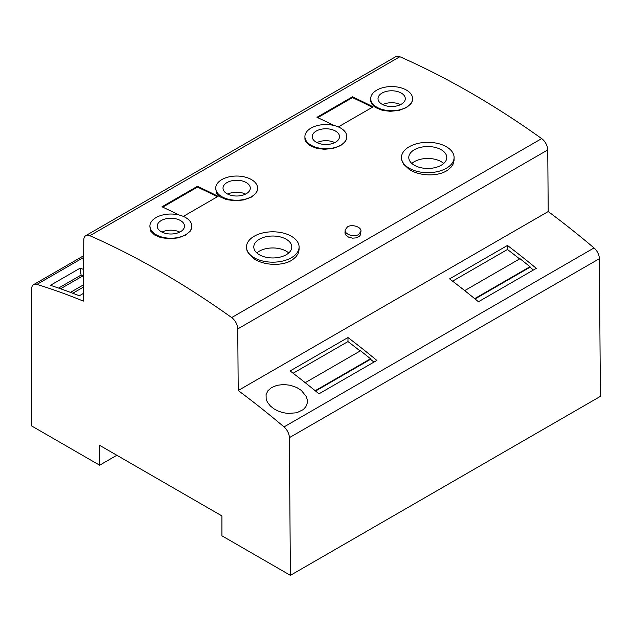 <?xml version="1.0" encoding="UTF-8"?>
<svg xmlns="http://www.w3.org/2000/svg" width="632" height="632" viewBox="0 0 632 632"><rect width="100%" height="100%" fill="white"/><g stroke="black" fill="none" stroke-linecap="round" stroke-linejoin="round"><path stroke-width="0.95" d="M301.346 390.418L306.386 396.714L307.318 399.977L307.231 403.216L305.825 406.747L303.249 409.607L296.732 412.783L287.631 413.454L282.314 412.498L277.938 410.958L274.027 408.872L270.425 406.044L267.47 402.315L266.167 399.148L266.08 394.597L267.889 390.797L271.333 387.692L276.903 385.338L283.578 384.509L290.262 385.251L296.779 387.535L301.346 390.418M256.845 252.958A19 10.965 180 0 1 259.349 251.165A19 10.965 180 0 1 288.721 252.958M286.217 254.743A19 10.965 180 0 1 265.511 257.121A19 10.965 180 0 1 253.788 246.986A19 10.965 180 0 1 259.349 239.236A19 10.965 180 0 1 280.055 236.858A19 10.965 180 0 1 291.779 246.986A19 10.965 180 0 1 286.217 254.743M600.4 396.367L290.396 575.349L289.361 437.676L599.365 258.693L600.4 396.367M289.361 437.676A9.741 5.625 60 0 0 284.029 426.916A769.658 444.359 60 0 0 238.209 390.529L237.75 328.917A9.741 5.625 -120 0 0 231.668 317.572A852.465 492.178 60 0 0 89.862 235.704A9.741 5.625 -120 0 0 85.802 235.633A9.741 5.625 -120 0 0 83.787 240.026L83.321 301.108A769.658 444.359 60 0 0 36.925 284.408A9.741 5.625 60 0 0 33.614 284.621A9.741 5.625 60 0 0 31.6 289.085L31.6 425.928L99.627 465.207L99.627 445.323L221.911 515.917L221.911 535.802L290.396 575.349M183.327 216.413L218.119 196.323A852.465 492.178 60 0 0 197.453 186.306L197.453 187.104A851.494 491.609 60 0 1 217.384 196.75M179.014 214.991A852.465 492.178 60 0 0 161.974 206.79L197.453 186.306M162.74 207.146L197.453 187.104M83.385 293.422L79.308 295.776A769.658 444.359 -120 0 0 50.434 285.316L80.059 268.213A769.658 444.359 60 0 1 83.566 269.39M60.569 288.777L83.519 275.528M83.116 275.765L81.109 275.054L58.563 288.073M81.109 275.054L80.059 268.213M318.978 393.823L376.846 360.414A769.658 444.359 -120 0 0 347.979 337.535L290.112 370.945A769.658 444.359 -120 0 1 318.978 393.823M238.209 390.529L548.213 211.546A769.658 444.359 60 0 1 594.033 247.942A9.741 5.625 60 0 1 599.365 258.693M478.456 301.748L536.323 268.339A769.658 444.359 -120 0 0 507.457 245.461L449.589 278.87A769.658 444.359 -120 0 1 478.456 301.748M245.556 194.111A13.643 7.876 0 0 0 227.749 194.111M72.783 293.248L83.432 287.102M293.114 373.236L347.979 341.564L347.979 337.535M548.213 211.546L547.754 149.934A9.741 5.625 -120 0 0 541.671 138.598L231.668 317.572M305.217 382.692L360.524 350.76L370.518 358.771L315.194 390.718M315.573 391.026L370.518 359.3A764.783 441.547 60 0 1 373.939 362.097M370.518 358.771L370.518 359.3M254.183 257.73A26.307 15.184 0 0 0 292.806 256.837A26.307 15.184 0 0 0 299.086 246.986A26.307 15.184 0 0 0 291.384 236.25A26.307 15.184 0 0 0 262.715 232.955A26.307 15.184 0 0 0 246.48 246.986A26.307 15.184 0 0 0 254.183 257.73M180.507 231.699A13.643 7.876 180 0 1 161.223 231.699A13.643 7.876 180 0 1 157.218 226.13A13.643 7.876 180 0 1 161.215 220.56A13.643 7.876 180 0 1 176.083 218.854A13.643 7.876 180 0 1 184.497 226.13A13.643 7.876 180 0 1 180.507 231.699M185.674 217.574A20.943 12.095 0 0 0 162.843 214.951A20.943 12.095 0 0 0 149.91 226.13A20.943 12.095 0 0 0 156.049 234.677A20.943 12.095 0 0 0 178.88 237.3A20.943 12.095 0 0 0 191.804 226.13A20.943 12.095 0 0 0 185.674 217.574M70.452 292.371L83.448 284.874M347.979 341.564A764.783 441.547 60 0 1 360.129 350.989M89.862 235.704L399.866 56.722A9.741 5.625 -120 0 0 395.806 56.651L85.802 235.633M299.086 246.986L299.055 250.035L298.02 253.748L296.203 256.521L292.806 259.539C283.492 266.349 264.358 265.772 254.183 258.867L248.534 253.598L246.891 250.201L246.48 247.207M227.007 193.716A13.643 7.876 0 0 0 227.014 193.716A13.643 7.876 0 0 0 241.874 195.414A13.643 7.876 0 0 0 250.288 188.146A13.643 7.876 0 0 0 246.298 182.577A13.643 7.876 0 0 0 231.43 180.87A13.643 7.876 0 0 0 223.009 188.146A13.643 7.876 0 0 0 227.007 193.716M251.465 179.591A20.943 12.095 0 0 0 228.634 176.968A20.943 12.095 0 0 0 215.702 188.146A20.943 12.095 0 0 0 221.84 196.694A20.943 12.095 0 0 0 244.663 199.317A20.943 12.095 0 0 0 257.595 188.146A20.943 12.095 0 0 0 251.465 179.591M257.587 188.423L257.232 190.864L255.936 193.281L251.457 197.073L243.976 199.894L235.278 200.794L226.43 199.594L220.299 196.955L216.555 193.218L215.702 188.146M454.092 157.502A26.307 15.184 0 0 0 446.382 146.758A26.307 15.184 0 0 0 417.72 143.472A26.307 15.184 0 0 0 401.478 157.502A26.307 15.184 0 0 0 403.287 163.032A26.307 15.184 0 0 0 409.188 168.238A26.307 15.184 0 0 0 437.85 171.533A26.307 15.184 0 0 0 454.092 157.502L454.053 160.544L453.026 164.257L451.209 167.03L447.804 170.048C438.489 176.857 419.356 176.288 409.188 169.376L403.532 164.107L401.889 160.71L401.486 157.716M346.802 136.923L346.447 139.364L345.143 141.773L340.664 145.565L333.19 148.394L324.493 149.294L316.672 148.354L309.506 145.447L305.77 141.71L304.956 139.285L304.916 136.638A20.943 12.095 0 0 0 311.055 145.186A20.943 12.095 0 0 0 333.878 147.809A20.943 12.095 0 0 0 346.81 136.638A20.943 12.095 0 0 0 340.672 128.083A20.943 12.095 0 0 0 317.849 125.468A20.943 12.095 0 0 0 304.916 136.638M334.02 125.499A852.465 492.178 60 0 0 316.972 117.299L352.451 96.814A852.465 492.178 60 0 1 373.117 106.832L338.325 126.921M412.593 98.94L412.23 101.381L410.934 103.79L406.455 107.582L398.982 110.41L390.276 111.311L382.463 110.371L375.297 107.464L371.553 103.727L370.747 101.302L370.708 98.655A20.943 12.095 0 0 0 376.838 107.203A20.943 12.095 0 0 0 399.669 109.826A20.943 12.095 0 0 0 412.601 98.655A20.943 12.095 0 0 0 406.463 90.1A20.943 12.095 0 0 0 383.64 87.485A20.943 12.095 0 0 0 370.708 98.655M191.804 226.406L191.441 228.847L190.145 231.265L185.666 235.057L178.192 237.877L169.487 238.778L160.647 237.577L154.508 234.938L150.764 231.201L149.91 226.13M360.943 231.359L360.532 234.764L359.276 236.455L356.314 237.877L352.53 238.153L348.572 237.126L345.988 235.278L344.954 233.176L345.127 230.016C344.329 234.322 353.999 237.537 358.636 234.504L360.943 231.359C361.694 227.03 352.119 223.847 347.434 226.872L345.127 230.016M399.866 56.722A852.465 492.178 60 0 1 541.671 138.598M161.958 232.094A13.643 7.876 180 0 1 179.765 232.094M99.627 465.207L116.849 455.261M475.051 298.952L530.003 267.225A764.783 441.547 60 0 1 533.424 270.022M452.591 281.161L507.457 249.49A764.783 441.547 60 0 1 519.615 258.907M474.672 298.644L530.003 266.696L520.002 258.685L464.702 290.617M507.457 249.49L507.457 245.461M530.003 266.696L530.003 267.225M382.005 104.225A13.643 7.876 0 0 0 382.012 104.225A13.643 7.876 0 0 0 396.88 105.931A13.643 7.876 0 0 0 405.294 98.655A13.643 7.876 0 0 0 401.296 93.086A13.643 7.876 0 0 0 386.428 91.379A13.643 7.876 0 0 0 378.015 98.655A13.643 7.876 0 0 0 382.005 104.225M400.554 104.62A13.643 7.876 0 0 0 382.747 104.62M441.215 165.252A19 10.965 180 0 1 420.517 167.63A19 10.965 180 0 1 408.786 157.502A19 10.965 180 0 1 414.355 149.745A19 10.965 180 0 1 435.053 147.367A19 10.965 180 0 1 446.784 157.502A19 10.965 180 0 1 441.215 165.252M411.843 163.467A19 10.965 180 0 1 414.355 161.674A19 10.965 180 0 1 443.727 163.467M317.746 117.655L352.451 97.612A851.494 491.609 60 0 1 372.382 107.258M352.451 96.814L352.451 97.612M335.505 142.208A13.643 7.876 180 0 1 316.229 142.208A13.643 7.876 180 0 1 312.224 136.638A13.643 7.876 180 0 1 316.221 131.069A13.643 7.876 180 0 1 331.081 129.363A13.643 7.876 180 0 1 339.502 136.638A13.643 7.876 180 0 1 335.505 142.208M316.956 142.603A13.643 7.876 180 0 1 334.762 142.603M284.029 426.916L594.033 247.942M547.754 149.934L237.75 328.917M36.925 284.408L83.653 257.429M33.614 284.621L83.669 255.723M257.595 188.699L257.595 188.146M191.804 226.683L191.804 226.13M412.601 99.208L412.601 98.655M346.81 137.191L346.81 136.638M246.48 247.428L246.48 246.986M401.478 157.937L401.478 157.502"/></g></svg>
